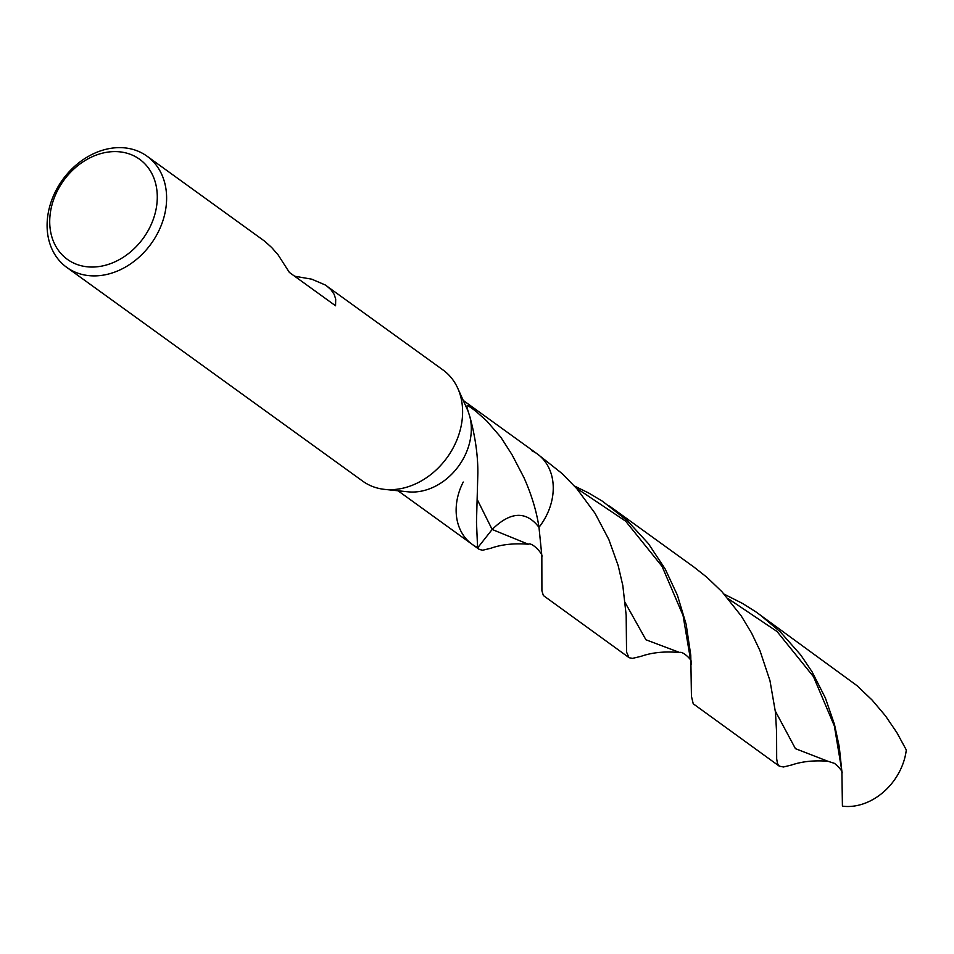 <?xml version="1.0" encoding="UTF-8"?>
<svg xmlns="http://www.w3.org/2000/svg" width="954" height="954" viewBox="0 0 954 954"><rect width="100%" height="100%" fill="white"/><g stroke="black" fill="none" stroke-linecap="round" stroke-linejoin="round"><path stroke-width="1.43" d="M463.239 482.044A55.714 44.373 125.8 0 0 472.075 544.269L479.218 549.432L477.823 547.656A55.714 44.373 125.8 0 1 472.075 544.269A55.714 44.373 125.8 0 0 477.823 547.656L492.145 529.47L477.823 547.656L477.549 546.952L476.487 522.172L477.859 473.136C477.954 455.308 475.259 436.372 469.762 416.349L468.068 411.234A55.714 44.373 125.8 0 0 467.424 409.707L457.801 388.35A68.569 54.616 125.8 0 1 447.116 457.538A68.569 54.616 125.8 0 1 384.784 489.402A68.569 54.616 125.8 0 1 362.711 481.15M294.607 276.207L311.719 279.176L325.183 284.936L443.002 369.961A68.569 54.616 125.8 0 1 457.801 388.35M469.762 416.349A55.714 44.373 125.8 0 1 456.215 469.213A55.714 44.373 125.8 0 1 408.109 491.823L384.808 489.402M57.586 190.43A61.712 49.155 125.8 0 1 150.732 171.553A61.712 49.155 125.8 0 1 102.185 266.011A61.712 49.155 125.8 0 1 57.586 190.43M55.845 190.764A68.569 54.616 125.8 0 1 146.999 156.17A68.569 54.616 125.8 0 1 151.149 243.723A68.569 54.616 125.8 0 1 66.72 267.358A68.569 54.616 125.8 0 1 55.845 190.764M147.011 156.17L264.628 241.171L271.711 247.539L278.198 255.004L289.348 272.403L335.558 305.781L335.701 299.091L334.15 294.333L331.014 289.766L326.793 286.021M523.984 477.68L512.012 454.7L523.984 477.68C531.616 494.887 536.613 511.427 538.986 527.323L541.836 555.633L541.908 590.788L543.363 595.534L629.187 657.735L632.478 658.379L641.088 656.328C652.142 652.417 665.069 651.165 679.856 652.56L645.93 639.776L625.252 602.809M479.218 549.432L482.7 550.219L490.928 548.228C501.577 544.448 514.051 543.112 528.349 544.233L492.145 529.47C510.545 511.392 526.155 510.676 538.986 527.323A55.714 44.373 125.8 0 0 537.317 453.937A55.714 44.373 125.8 0 1 538.986 527.323C526.155 510.676 510.545 511.392 492.145 529.47L477.549 500.146M512.012 454.7L500.862 437.266L486.85 421.072L475.545 410.959L468.307 405.808L466.661 406.094L468.068 411.234M531.557 450.562A55.714 44.373 125.8 0 1 537.317 453.937L463.25 400.441M574.463 486.027L588.761 493.039L602.558 501.291L627.35 520.705L648.422 543.661L665.165 568.966L677.423 595.26L686.153 624.321L690.768 655.255L691.435 696.253L693.224 703.79L779.275 766.157L777.498 763.546L776.675 758.859L776.592 732.147L775.447 712.244L769.973 680.691L759.944 650.58L751.561 633.027L741.198 615.867L721.987 591.754L706.95 577.325L694.154 567.225L609.439 506.037M775.328 711.1L795.421 748.651L827.857 761.244C814.06 760.183 801.956 761.447 791.534 765.025L783.496 766.98L779.275 766.157M537.317 453.937L562.323 473.733L576.836 488.698L595.081 513.371L608.831 539.487L618.192 565.639L622.819 585.553L626.17 615.115L626.551 652.047L628.913 657.556M759.312 614.281L780.193 631.751L800.728 654.969L812.057 671.771L825.365 697.946L834.5 724.527L839.27 746.791L841.893 771.655L842.418 806.154A55.714 44.373 125.8 0 0 906.3 749.951L896.843 732.577L885.431 715.822L872.111 700.069L857.038 685.687L755.95 611.908L742.665 603.524L724.217 594.187M691.304 664.306L683.064 615.521L662.1 566.438L625.645 521.17L576.252 488.031M841.845 770.856L834.368 725.994L813.476 676.66L777.081 631.536L728.117 598.623M66.708 267.347L362.699 481.138M472.075 544.269L398.009 490.773M679.856 652.56C682.205 650.831 691.96 659.631 691.34 662.028M827.857 761.244L834.583 763.403C840.176 768.364 842.668 771.583 842.084 773.05M528.349 544.233C532.01 541.92 543.243 554.035 541.908 556.611"/></g></svg>
